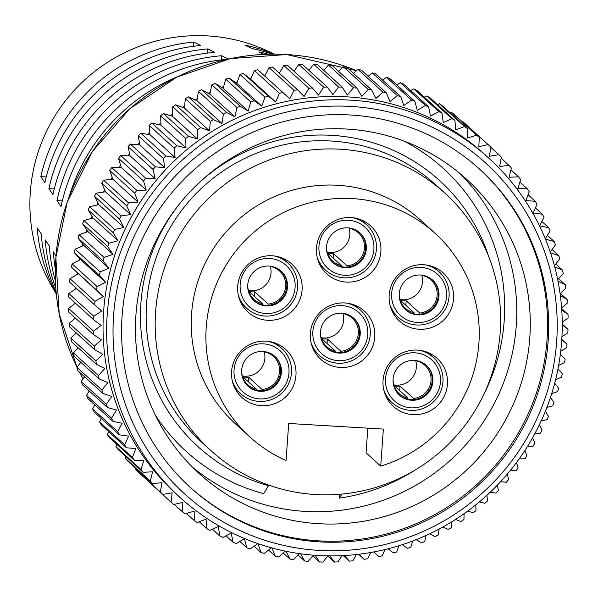 <?xml version="1.0" encoding="UTF-8"?>
<svg xmlns="http://www.w3.org/2000/svg" width="598" height="598" viewBox="0 0 598 598"><rect width="100%" height="100%" fill="white"/><g stroke="black" fill="none" stroke-linecap="round" stroke-linejoin="round"><path stroke-width="0.9" d="M349.598 267.433A20.07 19.816 132.3 0 0 359.936 232.921A20.07 19.816 132.3 0 0 327.345 242.265A20.07 19.816 132.3 0 0 349.598 267.433M359.592 232.615A20.07 19.816 -47.7 0 1 348.918 266.82A20.07 19.816 -47.7 0 1 332.593 262.313M350.802 274.923A27.717 27.366 -47.7 0 1 319.257 252.498A27.717 27.366 -47.7 0 1 342.056 220.625A27.717 27.366 -47.7 0 1 373.608 243.05A27.717 27.366 -47.7 0 1 350.802 274.923M352.835 217.732A30.588 30.192 132.3 0 1 366.664 224.833A30.588 30.192 132.3 0 1 375.178 255.854A30.588 30.192 132.3 0 1 350.921 277.427A30.588 30.192 -47.7 0 1 325.514 270.094A30.588 30.192 -47.7 0 1 317.134 257.005M380.874 251.728A32.501 32.083 132.3 0 0 370.543 225.775A32.501 32.083 132.3 0 0 336.794 219.944A32.501 32.083 132.3 0 0 316.499 247.923A32.501 32.083 132.3 0 0 326.822 273.869A32.501 32.083 132.3 0 0 360.579 279.707A32.501 32.083 132.3 0 0 380.874 251.728M288.699 423.481L383.37 429.072L380.717 466.111A137.637 135.881 132.3 0 0 475.627 364.78A137.637 135.881 132.3 0 0 435.15 233.362A137.637 135.881 132.3 0 0 242.026 243.797A137.637 135.881 132.3 0 0 249.979 437.048A137.637 135.881 132.3 0 0 286.046 460.512L288.699 423.481M453.553 298.888A32.501 32.083 132.3 0 0 443.223 272.942A32.501 32.083 132.3 0 0 409.473 267.104A32.501 32.083 132.3 0 0 389.171 295.083A32.501 32.083 132.3 0 0 399.501 321.036A32.501 32.083 132.3 0 0 433.258 326.867A32.501 32.083 132.3 0 0 453.553 298.888M295.958 375.32A32.501 32.083 132.3 0 0 285.627 349.374A32.501 32.083 132.3 0 0 251.878 343.536A32.501 32.083 132.3 0 0 231.583 371.515A32.501 32.083 132.3 0 0 241.906 397.468A32.501 32.083 132.3 0 0 275.663 403.299A32.501 32.083 132.3 0 0 295.958 375.32M447.431 384.267A32.501 32.083 132.3 0 0 437.101 358.322A32.501 32.083 132.3 0 0 403.351 352.484A32.501 32.083 132.3 0 0 383.056 380.47A32.501 32.083 132.3 0 0 393.379 406.416A32.501 32.083 132.3 0 0 427.136 412.246A32.501 32.083 132.3 0 0 447.431 384.267M302.08 289.94A32.501 32.083 132.3 0 0 291.749 263.995A32.501 32.083 132.3 0 0 257.992 258.157A32.501 32.083 132.3 0 0 237.698 286.136A32.501 32.083 132.3 0 0 248.028 312.089A32.501 32.083 132.3 0 0 281.785 317.919A32.501 32.083 132.3 0 0 302.08 289.94M374.752 337.108A32.501 32.083 132.3 0 0 364.429 311.154A32.501 32.083 132.3 0 0 330.672 305.324A32.501 32.083 132.3 0 0 310.377 333.303A32.501 32.083 132.3 0 0 320.707 359.249A32.501 32.083 132.3 0 0 354.457 365.086A32.501 32.083 132.3 0 0 374.752 337.108M367.822 428.153L366.058 452.783L380.717 466.111M249.979 437.048L235.32 423.72A137.637 135.881 -47.7 0 1 227.367 230.477A137.637 135.881 -47.7 0 1 420.491 220.034L435.15 233.362M155.607 311.7A173.958 171.738 -47.7 0 1 264.249 161.923A173.958 171.738 -47.7 0 1 444.927 193.161A173.958 171.738 -47.7 0 1 500.212 332.054A173.958 171.738 -47.7 0 1 391.57 481.831A173.958 171.738 -47.7 0 1 210.885 450.593A173.958 171.738 -47.7 0 1 155.607 311.7M210.885 450.593L201.87 442.393A173.958 171.738 -47.7 0 1 146.585 303.5A173.958 171.738 -47.7 0 1 255.226 153.723A173.958 171.738 -47.7 0 1 435.905 184.961L444.927 193.161M181.403 201.563A179.699 177.397 132.3 0 0 268.524 485.703L268.577 485.06M488.663 256.505A179.699 177.397 132.3 0 0 194.215 187.466M268.524 485.703L263.636 493.649A191.166 188.721 -47.7 0 1 155.278 415.012M415.513 469.804A191.166 188.721 -47.7 0 1 339.372 498.127L341.869 494.075M339.372 498.127L339.649 494.269M404.218 141.18A191.166 188.721 -47.7 0 1 483.49 395.039M459.698 173.293A198.813 196.271 -47.7 0 1 498.687 394.411A198.813 196.271 -47.7 0 1 305.197 511.41A198.813 196.271 -47.7 0 1 192.511 467.188M347.012 129.063A198.813 196.271 -47.7 0 1 466.604 179.28A198.813 196.271 -47.7 0 1 514.086 402.476A198.813 196.271 -47.7 0 1 318.727 523.713A198.813 196.271 132.3 0 1 199.134 473.496A198.813 196.271 132.3 0 1 151.645 250.293A198.813 196.271 132.3 0 1 347.012 129.063M189.895 487.056A215.063 212.312 132.3 0 0 318.697 540.861A215.063 212.312 -47.7 0 0 529.873 410.079A215.063 212.312 -47.7 0 0 479.23 168.793M319.825 541.885A215.063 212.312 132.3 0 0 531.159 410.751A215.063 212.312 132.3 0 0 479.79 169.309A215.063 212.312 132.3 0 0 350.421 114.988A215.063 212.312 132.3 0 0 139.095 246.129A215.063 212.312 132.3 0 0 190.456 487.572A215.063 212.312 132.3 0 0 319.825 541.885M319.212 550.429A223.667 220.804 -47.7 0 1 113.59 315.348A223.667 220.804 -47.7 0 1 351.033 106.451A223.667 220.804 -47.7 0 1 556.656 341.525A223.667 220.804 -47.7 0 1 319.212 550.429M318.129 555.505A229.4 226.463 -47.7 0 1 180.133 497.566A229.4 226.463 -47.7 0 1 125.348 240.022A229.4 226.463 -47.7 0 1 350.764 100.143A229.4 226.463 -47.7 0 1 488.76 158.081A229.4 226.463 -47.7 0 1 543.545 415.625A229.4 226.463 -47.7 0 1 318.129 555.505M488.76 158.081L485.15 154.8A229.4 226.463 132.3 0 0 347.161 96.861A229.4 226.463 132.3 0 0 121.738 236.748A229.4 226.463 132.3 0 0 176.53 494.284L180.133 497.566M101.249 418.428L99.627 422.016A238.953 235.904 132.3 0 0 101.391 425.036L126.417 447.797A238.953 235.904 -47.7 0 1 124.653 444.77L128.585 436.129L119.256 434.798A238.953 235.904 -47.7 0 1 117.686 431.666L122.149 423.279L112.932 421.366A238.953 235.904 -47.7 0 1 111.564 418.137L116.535 410.041L107.461 407.552A238.953 235.904 -47.7 0 1 106.302 404.241L111.766 396.474L102.878 393.409A238.953 235.904 -47.7 0 1 101.922 390.031L107.864 382.615L99.193 378.997A238.953 235.904 -47.7 0 1 98.453 375.566L104.837 368.525L96.42 364.369A238.953 235.904 -47.7 0 1 95.897 360.893L102.707 354.263L94.574 349.583A238.953 235.904 -47.7 0 1 94.275 346.078L101.481 339.888L93.654 334.701A238.953 235.904 -47.7 0 1 93.58 331.18L101.152 325.447L93.677 319.781A238.953 235.904 -47.7 0 1 93.819 316.252L101.735 311.005L94.633 304.875A238.953 235.904 -47.7 0 1 95 301.362L103.222 296.615L96.525 290.045A238.953 235.904 -47.7 0 1 97.108 286.562L105.607 282.338L99.343 275.349A238.953 235.904 -47.7 0 1 100.143 271.911L108.873 268.225L103.073 260.855A238.953 235.904 -47.7 0 1 104.082 257.469L113.022 254.337L107.7 246.608A238.953 235.904 -47.7 0 1 108.918 243.289L118.03 240.725L113.201 232.674A238.953 235.904 -47.7 0 1 114.629 229.43L123.883 227.442L119.57 219.092A238.953 235.904 -47.7 0 1 121.2 215.953L130.543 214.547L126.769 205.936A238.953 235.904 -47.7 0 1 128.592 202.894L138.003 202.079L134.774 193.244A238.953 235.904 -47.7 0 1 136.778 190.321L146.218 190.104L143.557 181.067A238.953 235.904 -47.7 0 1 145.74 178.279L155.159 178.653L153.073 169.466A238.953 235.904 -47.7 0 1 155.428 166.812L164.801 167.776L163.299 158.47A238.953 235.904 -47.7 0 1 165.803 155.966L175.094 157.521L174.175 148.125A238.953 235.904 -47.7 0 1 176.836 145.785L186 147.923L185.679 138.482A238.953 235.904 -47.7 0 1 188.475 136.314L197.482 139.02L197.751 129.572A238.953 235.904 -47.7 0 1 200.674 127.583L209.487 130.857L210.346 121.439A238.953 235.904 -47.7 0 1 213.389 119.63L221.97 123.45L223.42 114.098A238.953 235.904 -47.7 0 1 226.567 112.484L234.887 116.842L236.92 107.588A238.953 235.904 -47.7 0 1 240.157 106.175L248.177 111.049L250.786 101.937A238.953 235.904 -47.7 0 1 254.105 100.733L261.804 106.108L264.974 97.168A238.953 235.904 -47.7 0 1 268.36 96.166L275.693 102.019L279.416 93.288A238.953 235.904 -47.7 0 1 282.854 92.511L289.806 98.812L294.059 90.328A238.953 235.904 -47.7 0 1 297.542 89.76L304.076 96.495L308.852 88.287A238.953 235.904 -47.7 0 1 312.358 87.943L318.45 95.082L323.735 87.181A238.953 235.904 -47.7 0 1 327.248 87.054L332.877 94.566L338.64 87.009A238.953 235.904 -47.7 0 1 342.153 87.106L347.296 94.962L353.515 87.779A238.953 235.904 -47.7 0 1 357.013 88.1L361.648 96.271L368.301 89.483A238.953 235.904 -47.7 0 1 371.769 90.021L375.88 98.476L382.937 92.114A238.953 235.904 -47.7 0 1 386.368 92.869L389.933 101.57L397.371 95.658A238.953 235.904 -47.7 0 1 400.742 96.629L403.755 105.547L411.544 100.113A238.953 235.904 -47.7 0 1 414.84 101.294L417.284 110.383L425.395 105.45A238.953 235.904 -47.7 0 1 428.609 106.833L430.478 116.072L438.872 111.647A238.953 235.904 -47.7 0 1 441.997 113.231L443.275 122.575L451.924 118.688A238.953 235.904 -47.7 0 1 454.936 120.467L455.631 129.886L464.504 126.544A238.953 235.904 -47.7 0 1 467.397 128.51L467.494 137.959L476.546 135.178A238.953 235.904 -47.7 0 1 479.312 137.323L478.819 146.764L488.02 144.559A238.953 235.904 -47.7 0 1 490.637 146.876L489.553 156.28L498.874 154.65A238.953 235.904 -47.7 0 1 501.341 157.132L499.666 166.453L509.062 165.414A238.953 235.904 -47.7 0 1 511.365 168.045L509.115 177.255L518.548 176.806A238.953 235.904 -47.7 0 1 520.679 179.579L517.861 188.632L527.287 188.781A238.953 235.904 -47.7 0 1 529.245 191.689L525.859 200.554L535.262 201.294A238.953 235.904 -47.7 0 1 537.026 204.314L533.095 212.955L542.423 214.286A238.953 235.904 -47.7 0 1 543.993 217.418L539.531 225.805L548.747 227.718A238.953 235.904 -47.7 0 1 550.115 230.948L545.294 238.796M545.428 239.118L554.219 241.532A238.953 235.904 -47.7 0 1 555.378 244.844L550.272 252.102M550.519 252.819L558.801 255.675A238.953 235.904 -47.7 0 1 559.75 259.054L554.413 265.721M554.712 266.85L562.486 270.087A238.953 235.904 -47.7 0 1 563.226 273.525L557.695 279.617M558.001 281.135L565.26 284.715A238.953 235.904 -47.7 0 1 565.783 288.191L560.102 293.723M560.356 295.614L567.106 299.501A238.953 235.904 -47.7 0 1 567.405 303.007L561.619 307.985M561.769 310.242L568.018 314.384A238.953 235.904 -47.7 0 1 568.1 317.904L562.232 322.344M562.247 324.938L567.995 329.311A238.953 235.904 -47.7 0 1 567.861 332.832L561.933 336.756M561.769 339.657L567.039 344.216A238.953 235.904 -47.7 0 1 566.68 347.722L560.73 351.153M560.341 354.322L565.155 359.039A238.953 235.904 -47.7 0 1 564.572 362.523L558.614 365.483M557.979 368.869L562.337 373.735A238.953 235.904 -47.7 0 1 561.537 377.174L555.594 379.678M554.69 383.251L558.607 388.229A238.953 235.904 -47.7 0 1 557.598 391.615L551.677 393.686M550.481 397.393L553.98 402.476A238.953 235.904 -47.7 0 1 552.761 405.795L546.871 407.455M545.376 411.245L548.471 416.417A238.953 235.904 -47.7 0 1 547.05 419.654L541.197 420.91M539.396 424.737L542.109 429.992A238.953 235.904 -47.7 0 1 540.48 433.139L534.672 434.006M532.571 437.826L534.904 443.148A238.953 235.904 -47.7 0 1 533.087 446.19L527.324 446.691M524.932 450.451L526.898 455.84A238.953 235.904 -47.7 0 1 524.895 458.763L519.176 458.898M516.515 462.553L518.122 468.017A238.953 235.904 -47.7 0 1 515.939 470.805L510.258 470.581M507.343 474.087L508.599 479.626A238.953 235.904 -47.7 0 1 506.252 482.272L500.608 481.696M497.476 485.015L498.381 490.614A238.953 235.904 -47.7 0 1 495.869 493.118L490.263 492.184M486.944 495.279L487.497 500.96A238.953 235.904 -47.7 0 1 484.843 503.299L479.267 501.999M475.806 504.847L476.001 510.602A238.953 235.904 -47.7 0 1 473.205 512.77L467.666 511.103M464.093 513.682L463.928 519.513A238.953 235.904 -47.7 0 1 460.998 521.501L455.504 519.46M442.826 527.025L448.283 529.454A238.953 235.904 -47.7 0 0 451.333 527.653L451.871 521.74M439.186 528.998L438.259 534.986A238.953 235.904 -47.7 0 1 435.105 536.6L429.693 533.767M426.09 535.434L424.759 541.496A238.953 235.904 -47.7 0 1 421.515 542.909L416.163 539.65M412.642 541.018L410.893 547.148A238.953 235.904 -47.7 0 1 407.574 548.351L402.282 544.658M398.903 545.735L396.706 551.924A238.953 235.904 -47.7 0 1 393.32 552.918L388.124 548.77M384.918 549.562L382.264 555.796A238.953 235.904 -47.7 0 1 378.826 556.581L373.735 551.961M370.76 552.5L367.621 558.756A238.953 235.904 -47.7 0 1 364.137 559.324L359.181 554.211M356.475 554.525L352.827 560.797A238.953 235.904 -47.7 0 1 349.322 561.141L344.523 555.527M342.123 555.654L337.945 561.903A238.953 235.904 -47.7 0 1 334.432 562.03L329.834 555.893M327.771 555.871L323.04 562.075A238.953 235.904 -47.7 0 1 319.526 561.978L315.161 555.31M313.464 555.176L308.164 561.305A238.953 235.904 -47.7 0 1 304.666 560.991L300.577 553.778M299.269 553.599L293.379 559.601A238.953 235.904 -47.7 0 1 289.91 559.063L286.136 551.311M285.231 551.124L278.735 556.97A238.953 235.904 -47.7 0 1 275.312 556.215L271.911 547.918M271.41 547.783L264.309 553.427A238.953 235.904 -47.7 0 1 260.937 552.455L257.947 543.619M257.858 543.589L250.136 548.971A238.953 235.904 -47.7 0 1 246.832 547.798L244.388 538.701L236.285 543.642A238.953 235.904 -47.7 0 1 233.063 542.251L231.202 533.012L222.807 537.438A238.953 235.904 -47.7 0 1 219.683 535.853L218.405 526.509L209.749 530.396A238.953 235.904 -47.7 0 1 206.736 528.617L206.048 519.199L197.176 522.54A238.953 235.904 -47.7 0 1 194.283 520.574L194.186 511.126L185.133 513.906A238.953 235.904 -47.7 0 1 182.368 511.761L182.861 502.32L173.659 504.525A238.953 235.904 -47.7 0 1 171.043 502.208L172.119 492.804L162.806 494.434A238.953 235.904 -47.7 0 1 160.339 491.952L162.013 482.631L152.617 483.67A238.953 235.904 -47.7 0 1 150.315 481.039L152.565 471.829L143.131 472.278A238.953 235.904 -47.7 0 1 141.001 469.505L143.819 460.453L134.386 460.303A238.953 235.904 -47.7 0 1 132.435 457.395L135.813 448.537L126.417 447.797M297.542 89.76L272.509 67.006A238.953 235.904 132.3 0 0 269.033 67.567L264.772 76.058L257.82 69.749A238.953 235.904 132.3 0 0 254.382 70.534L250.659 79.265L243.326 73.412A238.953 235.904 132.3 0 0 239.94 74.406L236.771 83.346L229.079 77.972A238.953 235.904 132.3 0 0 225.752 79.183L223.151 88.295L215.131 83.421A238.953 235.904 132.3 0 0 211.886 84.834L209.853 94.088L201.541 89.73A238.953 235.904 132.3 0 0 198.386 91.337L196.944 100.696L188.363 96.876A238.953 235.904 132.3 0 0 185.313 98.677L184.453 108.096L175.648 104.829A238.953 235.904 132.3 0 0 172.717 106.818L172.448 116.266L163.441 113.56A238.953 235.904 132.3 0 0 160.645 115.728L160.974 125.169L151.802 123.031A238.953 235.904 132.3 0 0 149.149 125.371L150.061 134.759L140.777 133.212A238.953 235.904 132.3 0 0 138.265 135.709L139.768 145.015L130.394 144.058A238.953 235.904 132.3 0 0 128.047 146.704L130.132 155.891L120.706 155.525A238.953 235.904 132.3 0 0 118.524 158.313L121.185 167.343L111.751 167.567A238.953 235.904 132.3 0 0 109.748 170.49L112.97 179.325L103.559 180.14A238.953 235.904 132.3 0 0 101.742 183.175L105.517 191.786L96.166 193.191A238.953 235.904 132.3 0 0 94.536 196.338L98.849 204.688L89.595 206.676A238.953 235.904 132.3 0 0 88.175 209.913L93.004 217.971L83.884 220.535A238.953 235.904 132.3 0 0 82.666 223.854L87.996 231.583L79.048 234.715A238.953 235.904 132.3 0 0 78.039 238.101L83.847 245.472L75.109 249.157A238.953 235.904 132.3 0 0 74.309 252.595L80.573 259.584L72.074 263.808A238.953 235.904 132.3 0 0 71.498 267.284L103.222 296.615M71.498 267.284L96.525 290.045M78.189 273.862L69.966 278.608A238.953 235.904 132.3 0 0 69.607 282.114L94.633 304.875M76.499 288.386L68.792 293.498A238.953 235.904 132.3 0 0 68.65 297.019L93.677 319.781M75.445 303.201L68.546 308.426A238.953 235.904 132.3 0 0 68.628 311.947L93.654 334.701M75.355 318.069L69.241 323.324A238.953 235.904 132.3 0 0 69.54 326.829L94.574 349.583M76.23 332.914L70.87 338.139A238.953 235.904 132.3 0 0 71.386 341.615L96.42 364.369M78.069 347.685L73.419 352.805A238.953 235.904 132.3 0 0 74.159 356.244L99.193 378.997M80.85 362.328L76.895 367.277A238.953 235.904 132.3 0 0 77.845 370.655L102.878 393.409M84.58 376.777L81.268 381.487A238.953 235.904 132.3 0 0 82.427 384.798L107.461 407.552M89.229 390.98L86.531 395.383A238.953 235.904 132.3 0 0 87.899 398.612L112.932 421.366M94.798 404.883L92.653 408.905A238.953 235.904 132.3 0 0 94.222 412.044L119.256 434.798M108.574 431.569L107.408 434.641A238.953 235.904 132.3 0 0 109.359 437.549L134.386 460.303M116.745 444.262L115.967 446.743A238.953 235.904 132.3 0 0 118.098 449.524L143.131 472.278M125.73 456.453L125.281 458.277A238.953 235.904 132.3 0 0 127.583 460.916L152.617 483.67M135.499 468.107L135.305 469.198A238.953 235.904 132.3 0 0 137.772 471.673L162.806 494.434M146.039 479.185L171.043 502.208M490.637 146.876L465.61 124.122A238.953 235.904 132.3 0 0 462.987 121.805L462.389 121.947M479.312 137.323L454.278 114.569A238.953 235.904 132.3 0 0 451.52 112.424L450.152 112.843M467.397 128.51L442.363 105.756A238.953 235.904 132.3 0 0 439.47 103.783L437.43 104.553M454.936 120.467L429.91 97.713A238.953 235.904 132.3 0 0 426.897 95.934L424.266 97.115M441.997 113.231L416.963 90.477A238.953 235.904 132.3 0 0 413.846 88.893L410.699 90.545M428.609 106.833L403.583 84.079A238.953 235.904 132.3 0 0 400.361 82.688L396.78 84.871M414.84 101.294L389.814 78.532A238.953 235.904 132.3 0 0 386.51 77.351L382.571 80.102M400.742 96.629L375.708 73.875A238.953 235.904 132.3 0 0 372.345 72.904L368.106 76.267M386.368 92.869L361.334 70.108A238.953 235.904 132.3 0 0 357.91 69.353L353.455 73.367M371.769 90.021L346.743 67.26A238.953 235.904 132.3 0 0 343.267 66.729L338.67 71.416M357.013 88.1L331.98 65.339A238.953 235.904 132.3 0 0 328.481 65.025L323.802 70.429M342.153 87.106L317.119 64.352A238.953 235.904 132.3 0 0 313.606 64.255L308.927 70.4M327.248 87.054L302.214 64.3A238.953 235.904 132.3 0 0 298.701 64.427L294.081 71.326M312.358 87.943L287.324 65.182A238.953 235.904 132.3 0 0 283.818 65.533L279.348 73.218M97.108 286.562L72.074 263.808M105.607 282.338L80.573 259.584M99.343 275.349L74.309 252.595M100.143 271.911L75.109 249.157M108.873 268.225L83.847 245.472M103.073 260.855L78.039 238.101M104.082 257.469L79.048 234.715M113.022 254.337L87.996 231.583M107.7 246.608L82.666 223.854M108.918 243.289L83.884 220.535M118.03 240.725L93.004 217.971M113.201 232.674L88.175 209.913M114.629 229.43L89.595 206.676M123.883 227.442L98.849 204.688M119.57 219.092L94.536 196.338M96.166 193.191L121.2 215.953M130.543 214.547L105.517 191.786M101.742 183.175L126.769 205.936M103.559 180.14L128.592 202.894M112.97 179.325L138.003 202.079M109.748 170.49L134.774 193.244M111.751 167.567L136.778 190.321M121.185 167.343L146.218 190.104M118.524 158.313L143.557 181.067M120.706 155.525L145.74 178.279M130.132 155.891L155.159 178.653M128.047 146.704L153.073 169.466M130.394 144.058L155.428 166.812M139.768 145.015L164.801 167.776M138.265 135.709L163.299 158.47M140.777 133.212L165.803 155.966M150.061 134.759L175.094 157.521M149.149 125.371L174.175 148.125M151.802 123.031L176.836 145.785M160.974 125.169L186 147.923M160.645 115.728L185.679 138.482M163.441 113.56L188.475 136.314M172.448 116.266L197.482 139.02M172.717 106.818L197.751 129.572M175.648 104.829L200.674 127.583M184.453 108.096L209.487 130.857M185.313 98.677L210.346 121.439M188.363 96.876L213.389 119.63M196.944 100.696L221.97 123.45M198.386 91.337L223.42 114.098M201.541 89.73L226.567 112.484M209.853 94.088L234.887 116.842M211.886 84.834L236.92 107.588M215.131 83.421L240.157 106.175M223.151 88.295L248.177 111.049M225.752 79.183L250.786 101.937M229.079 77.972L254.105 100.733M236.771 83.346L261.804 106.108M239.94 74.406L264.974 97.168M243.326 73.412L268.36 96.166M250.659 79.265L275.693 102.019M254.382 70.534L279.416 93.288M257.82 69.749L282.854 92.511M264.772 76.058L289.806 98.812M269.033 67.567L294.059 90.328M283.818 65.533L308.852 88.287M298.701 64.427L323.735 87.181M313.606 64.255L338.64 87.009M328.481 65.025L353.515 87.779M343.267 66.729L368.301 89.483M357.91 69.353L382.937 92.114M372.345 72.904L397.371 95.658M386.51 77.351L411.544 100.113M400.361 82.688L425.395 105.45M413.846 88.893L438.872 111.647M426.897 95.934L451.924 118.688M439.47 103.783L464.504 126.544M451.52 112.424L476.546 135.178M462.987 121.805L488.02 144.559M490.607 147.138L498.874 154.65M501.146 158.216L509.062 165.414M510.916 169.869L518.548 176.806M519.901 182.069L527.287 188.781M528.071 194.754L535.262 201.294M535.397 207.902L542.423 214.286M541.848 221.447L548.747 227.718M547.417 235.35L554.219 241.532M552.066 249.553L558.801 255.675M555.796 264.002L562.486 270.087M558.577 278.638L565.26 284.715M560.416 293.416L567.106 299.501M561.664 308.605L568.018 314.384M562.24 324.079L567.995 329.311M561.784 339.432L567.039 344.216M358.591 554.286L364.137 559.324M343.222 555.594L349.322 561.141M327.719 555.931L334.432 562.03M312.844 555.901L319.526 561.978M297.976 554.907L304.666 560.991M283.19 552.963L289.91 559.063M268.539 550.063L275.312 556.215M254.083 546.221L260.937 552.455M239.865 541.459L246.832 547.798M225.947 535.778L233.063 542.251M212.38 529.215L219.683 535.853M199.216 521.777L206.736 528.617M186.494 513.488L194.283 520.574M174.257 504.383L182.368 511.761M135.305 469.198L160.339 491.952M125.281 458.277L150.315 481.039M115.967 446.743L141.001 469.505M107.408 434.641L132.435 457.395M99.627 422.016L124.653 444.77M92.653 408.905L117.686 431.666M86.531 395.383L111.564 418.137M81.268 381.487L106.302 404.241M76.895 367.277L101.922 390.031M73.419 352.805L98.453 375.566M70.87 338.139L95.897 360.893M69.241 323.324L94.275 346.078M68.546 308.426L93.58 331.18M68.792 293.498L93.819 316.252M69.966 278.608L95 301.362M76.985 274.557A229.4 226.463 -47.7 0 1 77.194 272.89M79.19 260.272A229.4 226.463 -47.7 0 1 79.541 258.433M82.285 246.129A229.4 226.463 -47.7 0 1 82.801 244.141M86.276 232.181A229.4 226.463 -47.7 0 1 86.957 230.081M91.143 218.494A229.4 226.463 -47.7 0 1 92.01 216.312M96.869 205.114A229.4 226.463 -47.7 0 1 97.923 202.886M103.439 192.1A229.4 226.463 -47.7 0 1 104.672 189.865M110.817 179.512A229.4 226.463 -47.7 0 1 112.23 177.3M118.987 167.395A229.4 226.463 -47.7 0 1 120.564 165.235M127.912 155.809A229.4 226.463 -47.7 0 1 129.639 153.731M137.555 144.791A229.4 226.463 -47.7 0 1 139.416 142.825M147.885 134.401A229.4 226.463 -47.7 0 1 149.844 132.562M158.851 124.668A229.4 226.463 -47.7 0 1 160.892 122.986M170.415 115.653A229.4 226.463 -47.7 0 1 172.508 114.143M182.525 107.378A229.4 226.463 -47.7 0 1 184.64 106.048M195.142 99.896A229.4 226.463 -47.7 0 1 197.243 98.745M208.201 93.221A229.4 226.463 -47.7 0 1 210.257 92.264M221.656 87.39A229.4 226.463 -47.7 0 1 223.63 86.62M235.448 82.427A229.4 226.463 -47.7 0 1 237.309 81.836M249.523 78.353A229.4 226.463 -47.7 0 1 251.227 77.927M263.815 75.191A229.4 226.463 -47.7 0 1 265.348 74.907M278.952 72.866A229.4 226.463 -47.7 0 1 279.595 72.792M75.692 288.916A229.4 226.463 -47.7 0 1 75.767 287.72M274.452 54.164L267.47 50.927A167.268 165.13 132.3 0 0 207.88 35.925A167.268 165.13 132.3 0 0 55.046 115.758A167.268 165.13 132.3 0 0 52.437 287.459L56.332 294.096M272.314 54.171A174.549 172.321 132.3 0 0 251.87 48.513L244.903 45.104A171.82 169.623 -47.7 0 1 274.086 54.164M263.882 54.403L258.829 51.921A177.285 175.012 -47.7 0 1 268.509 54.239M68.949 197.265A188.206 185.799 -47.7 0 1 179.258 75.931M62.304 200.913L56.967 200.592A182.741 180.409 -47.7 0 1 221.626 55.726L221.335 59.875M228.593 59.142L221.626 55.726M227.36 59.247A185.477 183.1 132.3 0 0 61.003 206.587L56.967 200.592M54.269 188.931L48.901 188.617A177.285 175.012 -47.7 0 1 207.708 48.901L207.409 53.08M48.901 188.617L52.938 194.604A180.013 177.711 132.3 0 1 214.667 52.318L207.708 48.901M46.233 176.956L40.843 176.642A171.82 169.623 -47.7 0 1 193.782 42.084L193.483 46.3M40.843 176.642L44.872 182.629A174.549 172.321 132.3 0 1 200.741 45.493L193.782 42.084M55.337 269.085A182.741 180.409 -47.7 0 1 53.297 251.825L55.988 255.824M55.831 288.176A177.285 175.012 -47.7 0 1 45.231 239.843L49.26 245.838A180.013 177.711 132.3 0 0 55.457 281.254M56.294 293.73A171.82 169.623 -47.7 0 1 37.173 227.868L41.202 233.855A174.549 172.321 132.3 0 0 56.13 291.966M425.514 264.892A30.588 30.192 132.3 0 1 439.343 272A30.588 30.192 132.3 0 1 447.857 303.022A30.588 30.192 132.3 0 1 423.593 324.587A30.588 30.192 -47.7 0 1 398.193 317.261A30.588 30.192 -47.7 0 1 389.806 304.165M414.735 267.784A27.717 27.366 -47.7 0 1 446.28 290.209A27.717 27.366 -47.7 0 1 423.481 322.09A27.717 27.366 -47.7 0 1 391.929 299.665A27.717 27.366 -47.7 0 1 414.735 267.784M422.278 314.6A20.07 19.816 132.3 0 0 432.608 280.088A20.07 19.816 132.3 0 0 400.025 289.432A20.07 19.816 132.3 0 0 422.278 314.6M432.272 279.782A20.07 19.816 -47.7 0 1 421.597 313.987A20.07 19.816 -47.7 0 1 405.272 309.48M405.848 305.279L406.169 300.742A19.114 18.874 132.3 0 1 400.488 300.405L414.018 312.709L413.943 313.823M419.617 314.227L419.699 313.046L406.169 300.742M421.74 275.125A19.114 18.874 -47.7 0 1 399.927 299.493M419.699 313.046A19.114 18.874 132.3 0 0 422.39 275.529L421.979 275.155M416.709 275.155L416.709 275.192A19.114 18.874 132.3 0 0 415.916 275.282M399.24 293.633A19.114 18.874 132.3 0 0 414.018 312.709M267.919 341.323A30.588 30.192 132.3 0 1 281.748 348.432A30.588 30.192 132.3 0 1 290.262 379.453A30.588 30.192 132.3 0 1 265.998 401.019A30.588 30.192 -47.7 0 1 240.598 393.693A30.588 30.192 -47.7 0 1 232.218 380.597M257.14 344.216A27.717 27.366 -47.7 0 1 288.692 366.641A27.717 27.366 -47.7 0 1 265.886 398.522A27.717 27.366 -47.7 0 1 234.341 376.097A27.717 27.366 -47.7 0 1 257.14 344.216M264.682 391.032A20.07 19.816 132.3 0 0 275.013 356.52A20.07 19.816 132.3 0 0 242.429 365.864A20.07 19.816 132.3 0 0 264.682 391.032M274.676 356.214A20.07 19.816 -47.7 0 1 264.002 390.412A20.07 19.816 -47.7 0 1 247.677 385.912M248.252 381.711L248.574 377.174A19.114 18.874 132.3 0 1 242.893 376.837L256.43 389.141L256.348 390.255M262.021 390.658L262.103 389.477L248.574 377.174M264.144 351.557A19.114 18.874 -47.7 0 1 242.34 375.925M262.103 389.477A19.114 18.874 132.3 0 0 264.794 351.96L264.383 351.587M259.121 351.587L259.113 351.624A19.114 18.874 132.3 0 0 258.329 351.714M241.644 370.065A19.114 18.874 132.3 0 0 256.43 389.141M419.392 350.279A30.588 30.192 132.3 0 1 433.221 357.38A30.588 30.192 132.3 0 1 441.735 388.401A30.588 30.192 132.3 0 1 417.479 409.966A30.588 30.192 -47.7 0 1 392.071 402.641A30.588 30.192 -47.7 0 1 383.692 389.545M408.613 353.164A27.717 27.366 -47.7 0 1 440.165 375.589A27.717 27.366 -47.7 0 1 417.359 407.47A27.717 27.366 -47.7 0 1 385.815 385.045A27.717 27.366 -47.7 0 1 408.613 353.164M416.156 399.98A20.07 19.816 132.3 0 0 426.494 365.468A20.07 19.816 132.3 0 0 393.903 374.811A20.07 19.816 132.3 0 0 416.156 399.98M426.15 365.161A20.07 19.816 -47.7 0 1 415.475 399.367A20.07 19.816 -47.7 0 1 399.15 394.859M399.726 390.658L400.047 386.121A19.114 18.874 132.3 0 1 394.374 385.785L407.903 398.089L407.821 399.202M413.495 399.606L413.584 398.425L400.047 386.121M415.617 360.504A19.114 18.874 -47.7 0 1 393.813 384.873M413.584 398.425A19.114 18.874 132.3 0 0 416.268 360.908L415.864 360.534M410.594 360.542L410.587 360.572A19.114 18.874 132.3 0 0 409.802 360.661M393.118 379.012A19.114 18.874 132.3 0 0 407.903 398.089M274.034 255.944A30.588 30.192 132.3 0 1 287.87 263.053A30.588 30.192 132.3 0 1 296.376 294.074A30.588 30.192 132.3 0 1 272.12 315.639A30.588 30.192 -47.7 0 1 246.72 308.314A30.588 30.192 -47.7 0 1 238.333 295.218M263.262 258.837A27.717 27.366 -47.7 0 1 294.807 281.262A27.717 27.366 -47.7 0 1 272.008 313.143A27.717 27.366 -47.7 0 1 240.456 290.718A27.717 27.366 -47.7 0 1 263.262 258.837M270.804 305.653A20.07 19.816 132.3 0 0 281.135 271.133A20.07 19.816 132.3 0 0 248.544 280.484A20.07 19.816 132.3 0 0 270.804 305.653M280.791 270.834A20.07 19.816 -47.7 0 1 270.124 305.032A20.07 19.816 -47.7 0 1 253.799 300.532M254.374 296.324L254.696 291.794A19.114 18.874 132.3 0 1 249.015 291.458L262.544 303.762L262.47 304.875M268.143 305.279L268.225 304.098L254.696 291.794M270.266 266.177A19.114 18.874 -47.7 0 1 248.454 290.546M268.225 304.098A19.114 18.874 132.3 0 0 270.916 266.581L270.505 266.207M265.235 266.207L265.235 266.245A19.114 18.874 132.3 0 0 264.443 266.334M247.759 284.685A19.114 18.874 132.3 0 0 262.544 303.762M346.713 303.111A30.588 30.192 132.3 0 1 360.549 310.213A30.588 30.192 132.3 0 1 369.056 341.234A30.588 30.192 132.3 0 1 344.799 362.807A30.588 30.192 -47.7 0 1 319.399 355.481A30.588 30.192 -47.7 0 1 311.012 342.385M335.934 306.004A27.717 27.366 -47.7 0 1 367.486 328.429A27.717 27.366 -47.7 0 1 344.687 360.302A27.717 27.366 -47.7 0 1 313.135 337.877A27.717 27.366 -47.7 0 1 335.934 306.004M343.476 352.813A20.07 19.816 132.3 0 0 353.814 318.3A20.07 19.816 132.3 0 0 321.223 327.644A20.07 19.816 132.3 0 0 343.476 352.813M353.47 317.994A20.07 19.816 -47.7 0 1 342.804 352.2A20.07 19.816 -47.7 0 1 326.471 347.692M327.046 343.491L327.375 338.961A19.114 18.874 132.3 0 1 321.694 338.625L335.224 350.921L335.142 352.035M340.823 352.446L340.905 351.258L327.375 338.961M342.938 313.337A19.114 18.874 -47.7 0 1 321.133 337.713M340.905 351.258A19.114 18.874 132.3 0 0 343.596 313.741L343.185 313.367M337.915 313.374L337.915 313.404A19.114 18.874 132.3 0 0 337.123 313.494M320.438 331.845A19.114 18.874 132.3 0 0 335.224 350.921M333.168 258.112L333.497 253.582A19.114 18.874 132.3 0 1 327.816 253.246L341.346 265.542L341.264 266.656M346.937 267.059L347.027 265.878L333.497 253.582M349.06 227.958A19.114 18.874 -47.7 0 1 327.256 252.334M347.027 265.878A19.114 18.874 132.3 0 0 349.71 228.361L349.307 227.988M344.037 227.995L344.037 228.025A19.114 18.874 132.3 0 0 343.245 228.115M326.56 246.466A19.114 18.874 132.3 0 0 341.346 265.542M83.115 378.863A217.44 214.66 -47.7 0 1 82.053 376.972A217.44 214.66 -47.7 0 1 79.452 372.113L82.053 376.972M76.97 367.187A217.44 214.66 -47.7 0 1 55.883 257.641A217.44 214.66 -47.7 0 1 286.719 54.56A217.44 214.66 -47.7 0 1 356.468 70.654L286.659 54.545L230.387 58.597L176.911 77.082L129.863 108.724L92.451 151.376L67.208 202.131L55.861 257.544L59.187 313.838L76.963 367.187M367.299 75.535A217.44 214.66 -47.7 0 1 368.346 76.043L368.368 76.058M366.664 224.833L361.237 219.9M325.514 270.094L320.087 265.161M398.193 317.261L392.766 312.328M439.343 272L433.916 267.067M240.598 393.693L235.171 388.76M281.748 348.432L276.321 343.491M392.071 402.641L386.644 397.707M433.221 357.38L427.794 352.446M246.72 308.314L241.293 303.38M287.87 263.053L282.443 258.112M319.399 355.481L313.972 350.54M360.549 310.213L355.122 305.279"/></g></svg>
